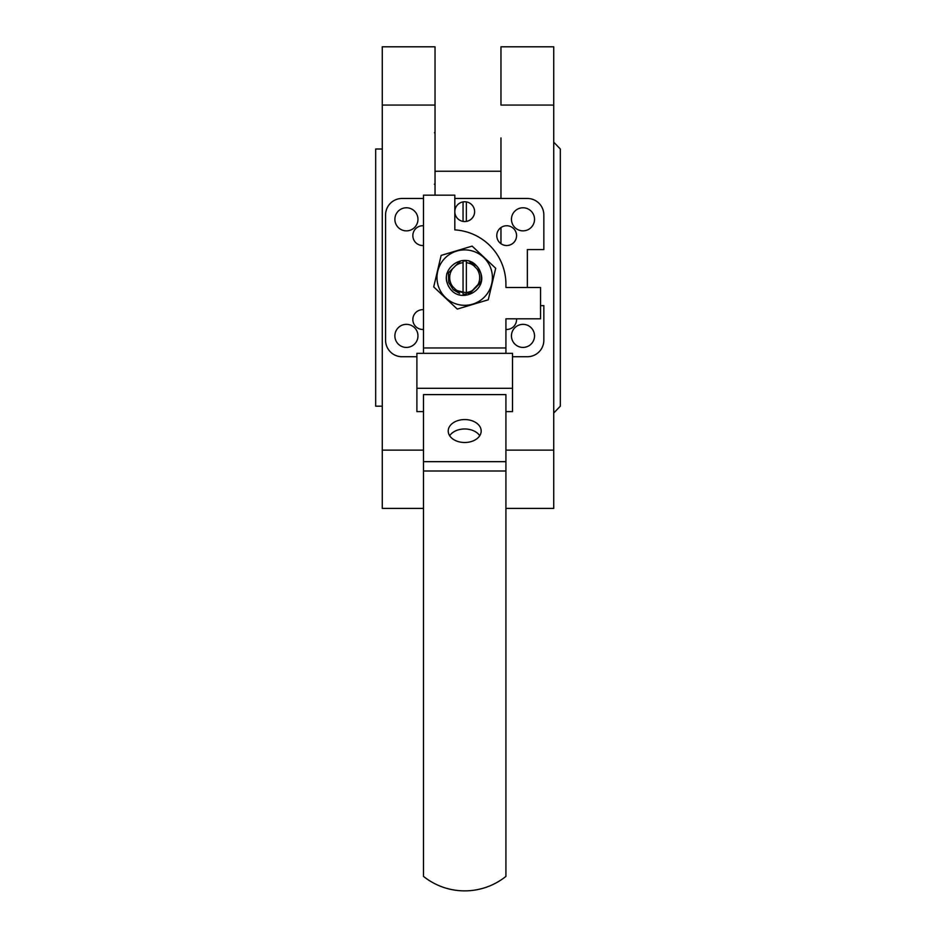 <?xml version="1.0" encoding="UTF-8"?>
<svg xmlns="http://www.w3.org/2000/svg" width="936" height="936" viewBox="0 0 936 936"><rect width="100%" height="100%" fill="white"/><g stroke="black" fill="none" stroke-linecap="round" stroke-linejoin="round"><path stroke-width="1.4" d="M423.493 225.775A9.886 9.886 0 0 0 412.846 235.638A9.886 9.886 0 0 0 423.493 245.501M423.493 309.699A9.886 9.886 0 0 0 412.846 319.562A9.886 9.886 0 0 0 423.493 329.425M505.92 329.425A9.886 9.886 0 0 0 516.532 318.813M511.454 219.316A11.536 11.536 0 0 0 528.758 229.308A11.536 11.536 0 0 0 528.758 209.325A11.536 11.536 0 0 0 511.454 219.316M527.354 287.492L527.354 249.573L543.839 249.573L543.839 214.952A16.485 16.485 0 0 0 527.354 198.467L454.814 198.467M423.493 198.467L402.059 198.467A16.485 16.485 0 0 0 385.573 214.952L385.573 340.248A16.485 16.485 0 0 0 402.059 356.733L416.894 356.733M512.507 356.733L527.354 356.733A16.485 16.485 0 0 0 543.839 340.248L543.839 305.627L540.54 305.627M496.782 235.638A9.886 9.886 0 0 0 511.618 244.202A9.886 9.886 0 0 0 511.618 227.074A9.886 9.886 0 0 0 496.782 235.638M511.454 335.884A11.536 11.536 0 0 0 528.758 345.875A11.536 11.536 0 0 0 528.758 325.892A11.536 11.536 0 0 0 511.454 335.884M394.875 335.884A11.536 11.536 0 0 0 412.191 345.875A11.536 11.536 0 0 0 412.191 325.892A11.536 11.536 0 0 0 394.875 335.884M394.875 219.316A11.536 11.536 0 0 0 412.191 229.308A11.536 11.536 0 0 0 412.191 209.325A11.536 11.536 0 0 0 394.875 219.316M382.274 406.189L375.675 406.189L375.675 149.011L382.274 149.011M553.726 413.022L560.325 406.189L560.325 149.011L553.726 142.178M553.726 105.078L553.726 46.8L500.971 46.8L500.971 105.078L553.726 105.078L553.726 508.4L505.92 508.4M423.493 508.4L382.274 508.4L382.274 46.8L435.029 46.8L435.029 195.168M382.274 105.078L435.029 105.078M382.274 450.122L423.493 450.122M505.92 450.122L553.726 450.122M500.971 243.723L500.971 227.553M500.971 198.467L500.971 137.931M505.92 411.618L512.507 411.618L512.507 353.328L416.894 353.328L416.894 411.618L423.493 411.618M505.92 470.995L423.493 470.995L423.493 876.4A65.941 65.941 0 0 0 505.92 876.4L505.92 461.67L423.493 461.67L423.493 394.606L505.92 394.606L505.92 461.67M505.92 353.328L505.92 318.813L540.54 318.813L540.54 287.492L505.92 287.492L505.92 284.193A54.405 54.405 0 0 0 454.814 229.882L454.814 195.168L423.493 195.168L423.493 353.328M459.553 261.764L455.785 265.543L460.957 260.746M480.683 272.867C487.282 290.113 461.904 303.732 450.707 289.411A18.31 18.31 0 0 1 447.548 284.029C440.61 267.286 464.712 251.842 476.564 265.882A16.672 16.672 0 0 1 480.683 272.867A16.696 16.684 163.3 0 1 480.928 281.432L469.498 293.565L453.27 289.727L448.847 282.719L452.638 286.521L448.718 282.602L448.449 272.867L459.576 261.741L448.847 272.481M466.35 261.027L466.35 262.688L466.35 261.027A16.649 16.649 0 0 0 463.051 261.027L463.051 262.688A14.999 14.999 0 0 0 455.785 265.543L452.638 268.679A14.999 14.999 0 0 0 452.638 286.521L459.553 293.436L453.27 289.727L448.847 282.719L453.27 289.727L459.576 293.459M480.566 272.481L476.763 268.679A14.999 14.999 0 0 1 476.763 286.521L473.628 289.657A14.999 14.999 0 0 1 466.35 292.512L466.35 262.688A14.999 14.999 0 0 1 473.628 265.543L469.825 261.741L476.564 265.882M423.493 470.995L423.493 461.67M512.507 388.311L416.894 388.311M464.701 442.506A16.485 11.478 180 0 1 448.215 431.028A16.485 11.478 180 0 1 464.701 419.562A16.485 11.478 180 0 1 481.186 431.028A16.485 11.478 180 0 1 464.701 442.506M479.735 435.731A16.485 11.478 -0 0 0 464.701 428.969A16.485 11.478 -0 0 0 449.666 435.731M463.051 201.907L463.051 221.411A9.886 9.886 0 0 0 466.35 221.411L466.35 201.907A9.886 9.886 0 0 0 454.814 211.653A9.886 9.886 0 0 0 463.051 221.411M466.35 221.411A9.886 9.886 0 0 0 466.35 201.907M469.825 293.459L480.566 282.719L469.825 293.459M459.576 261.741L448.882 272.353M446.881 273.394C445.618 279.256 446.893 284.591 450.707 289.411M433.707 286.907L441.149 255.411L472.142 246.109L495.694 268.293L488.264 299.789L457.271 309.091L433.707 286.907M437.744 271.241A27.694 27.694 0 0 0 484.86 296.595A27.694 27.694 0 0 0 477.828 253.211A27.694 27.694 0 0 0 437.744 271.241M463.051 261.027L463.051 294.173A16.649 16.649 0 0 0 466.35 294.173M455.785 289.657A14.999 14.999 0 0 0 463.051 292.512L463.051 294.173M468.749 260.664L480.472 272.388M505.92 347.97L423.493 347.97M435.029 184.205L434.374 184.228M435.029 133.614L434.491 132.596M435.029 171.265L500.971 171.265"/></g></svg>
